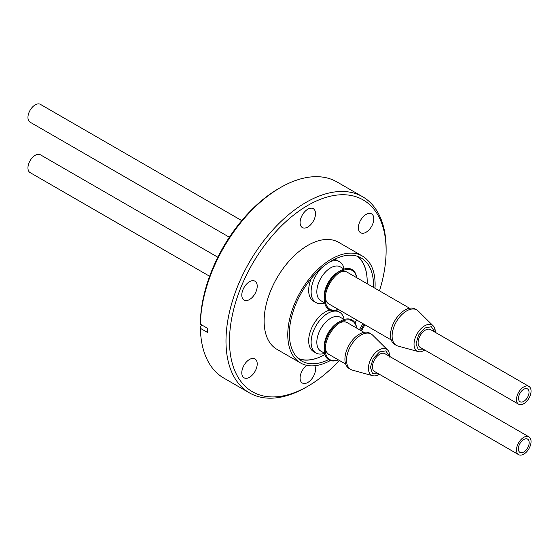<?xml version="1.0" encoding="UTF-8"?>
<svg xmlns="http://www.w3.org/2000/svg" width="559" height="559" viewBox="0 0 559 559"><rect width="100%" height="100%" fill="white"/><g stroke="black" fill="none" stroke-linecap="round" stroke-linejoin="round"><path stroke-width="0.84" d="M434.692 332.004L431.401 326.729L424.833 327.993L418.502 335.079L415.987 344.03L418.398 349.773L424.4 349.829M435.286 331.829A15.03 8.678 120 0 0 434.657 328.161A15.03 8.678 120 0 0 433.218 325.876A15.03 8.678 120 0 0 424.658 325.82A15.03 8.678 120 0 0 414.03 344.358A15.03 8.678 120 0 0 418.363 351.611A15.03 8.678 120 0 0 421.06 351.716L425.05 350.207M409.586 308.233L347.321 272.282A18.321 10.579 120 0 0 340.836 271.967A18.321 10.579 120 0 0 339.669 272.422M339.669 322.843A18.321 10.579 -60 0 1 340.836 322.396A18.321 10.579 -60 0 1 347.321 322.711L363.993 332.339M389.099 356.104L385.906 350.87L379.582 351.884L373.258 358.571L370.407 367.326L372.601 373.726L378.806 373.936M379.065 374.467A15.03 8.678 -60 0 1 375.466 375.823A15.03 8.678 -60 0 1 372.769 375.718A15.03 8.678 -60 0 1 368.458 367.543A15.03 8.678 -60 0 1 379.065 349.927A15.03 8.678 -60 0 1 387.625 349.983A15.03 8.678 -60 0 1 389.064 352.268L389.735 357.152M241.754 220.602L40.374 104.344A10.293 5.946 120 0 0 35.231 104.854A10.293 5.946 120 0 0 28.502 113.924A10.293 5.946 120 0 0 30.081 122.169L229.379 237.233M523.769 389.267A7.414 4.276 -60 0 1 527.479 388.896A7.414 4.276 -60 0 1 528.611 394.836A7.414 4.276 -60 0 1 523.769 401.369A7.414 4.276 -60 0 1 520.066 401.732A7.414 4.276 -60 0 1 518.927 395.793A7.414 4.276 -60 0 1 523.769 389.267M523.769 386.912A10.293 5.946 120 0 0 517.047 395.982A10.293 5.946 120 0 0 518.626 404.227A10.293 5.946 120 0 0 523.769 403.717A10.293 5.946 120 0 0 530.498 394.647A10.293 5.946 120 0 0 528.919 386.402A10.293 5.946 120 0 0 523.769 386.912M528.919 386.402L430.514 329.586A10.293 5.946 120 0 0 425.364 330.096A10.293 5.946 120 0 0 418.642 339.166A10.293 5.946 120 0 0 420.214 347.412L518.626 404.227M433.218 325.876L418.23 311.021A20.466 11.816 120 0 0 416.811 309.931A20.466 11.816 120 0 0 406.582 310.944A20.466 11.816 120 0 0 393.208 328.978A20.466 11.816 120 0 0 396.345 345.378A20.466 11.816 120 0 0 398.001 346.063L418.363 351.611M416.811 309.931L415.218 309.008A20.466 11.816 120 0 0 404.982 310.021A20.466 11.816 120 0 0 391.614 328.056A20.466 11.816 120 0 0 394.752 344.456L396.345 345.378M325.289 297.325A18.321 10.579 120 0 0 325.478 298.562A18.321 10.579 120 0 0 328.992 304.019L391.265 339.97M338.265 309.372A22.36 12.906 -60 0 1 325.205 298.932A22.36 12.906 -60 0 1 341.018 271.548L341.018 271.548A22.36 12.906 -60 0 1 356.586 277.634M324.22 298.932L324.22 296.039A19.516 11.271 120 0 1 338.02 272.135L340.522 270.689A23.059 13.311 120 0 0 324.22 298.932A23.059 13.311 120 0 0 338.363 309.427M344.141 269.075L340.382 266.902A19.516 11.271 120 0 0 330.628 267.866A19.516 11.271 120 0 0 316.827 291.77A19.516 11.271 120 0 0 320.866 300.707L324.625 302.873M344.12 269.061A23.555 13.598 120 0 0 339.551 261.759A23.555 13.598 120 0 0 329.768 261.912M321.194 268.285A23.555 13.598 120 0 0 311.118 291.77A23.555 13.598 120 0 0 315.996 302.552A23.555 13.598 120 0 0 324.604 302.866M311.307 278.452A23.555 13.598 120 0 0 313.55 301.14L315.996 302.552M362.323 256.001L338.677 242.354A61.763 35.657 120 0 0 307.799 245.408A61.763 35.657 120 0 0 267.454 299.834A61.763 35.657 120 0 0 276.922 349.326L300.56 362.973A61.763 35.657 -60 0 1 291.092 313.487A61.763 35.657 -60 0 1 331.438 259.062A61.763 35.657 -60 0 1 362.323 256.001A61.763 35.657 -60 0 1 374.984 288.255M330.348 360.534A61.763 35.657 -60 0 1 300.56 362.973M298.171 358.431A59.205 34.183 120 0 0 324.954 354.518A59.499 34.351 120 0 1 298.702 358.899M324.604 353.288A23.555 13.598 -60 0 1 315.996 352.981A23.555 13.598 -60 0 1 312.383 334.107A23.555 13.598 -60 0 1 327.77 313.354A23.555 13.598 -60 0 1 339.551 312.188A23.555 13.598 -60 0 1 344.12 319.489L340.382 317.33A19.516 11.271 -60 0 0 330.628 318.295A19.516 11.271 -60 0 0 317.875 335.491A19.516 11.271 -60 0 0 320.866 351.136L324.625 353.302M315.996 352.981L313.55 351.569A23.555 13.598 -60 0 1 309.938 332.696A23.555 13.598 -60 0 1 325.324 311.943A23.555 13.598 -60 0 1 330.069 310M328.538 359.626A59.499 34.351 -60 0 1 301.692 361.016A59.499 34.351 -60 0 1 292.574 313.34A59.499 34.351 -60 0 1 331.438 260.906A59.499 34.351 -60 0 1 361.191 257.965A59.499 34.351 -60 0 1 373.468 287.382M362.896 323.591A59.499 34.351 -60 0 1 359.381 329.677M367.193 281.666A59.499 34.351 120 0 0 367.193 281.547A59.499 34.351 120 0 0 357.865 256.427M338.363 359.856A23.059 13.311 -60 0 1 324.22 349.361L324.22 346.468A19.516 11.271 -60 0 1 338.02 322.564L340.522 321.118A23.059 13.311 -60 0 1 356.684 328.119M324.22 349.361A23.059 13.311 -60 0 1 340.522 321.118L338.02 322.564M338.265 359.8A22.36 12.906 -60 0 1 325.205 349.361A22.36 12.906 -60 0 1 341.018 321.977L341.018 321.977A22.36 12.906 -60 0 1 356.586 328.063M217.835 257.224L40.374 154.773A10.293 5.946 120 0 0 32.443 157.526A10.293 5.946 120 0 0 27.95 167.889A10.293 5.946 120 0 0 30.081 172.598L209.625 276.258M529.184 442.616A7.658 4.423 -60 0 1 525.844 450.323A7.658 4.423 -60 0 1 519.94 452.378A7.658 4.423 -60 0 1 518.354 448.87A7.658 4.423 -60 0 1 521.701 441.163A7.658 4.423 -60 0 1 527.598 439.108A7.658 4.423 -60 0 1 529.184 442.616M372.769 375.718L352.408 370.17A20.466 11.816 -60 0 1 350.752 369.478L349.158 368.563A20.466 11.816 -60 0 1 344.924 359.192A20.466 11.816 -60 0 1 353.854 338.6A20.466 11.816 -60 0 1 369.625 333.115L371.218 334.037A20.466 11.816 -60 0 1 372.636 335.127L387.625 349.983M350.752 369.478A20.466 11.816 -60 0 1 346.517 360.115A20.466 11.816 -60 0 1 360.988 335.051A20.466 11.816 -60 0 1 371.218 334.037M531.05 441.54A10.293 5.946 120 0 0 528.919 436.831A10.293 5.946 120 0 0 520.988 439.584A10.293 5.946 120 0 0 516.495 449.946A10.293 5.946 120 0 0 518.626 454.656A10.293 5.946 120 0 0 526.557 451.903A10.293 5.946 120 0 0 531.05 441.54M528.919 436.831L384.92 353.693A10.293 5.946 120 0 0 376.983 356.446A10.293 5.946 120 0 0 372.49 366.809A10.293 5.946 120 0 0 374.621 371.518L518.626 454.656M366.096 214.411A10.914 6.303 -60 0 1 371.546 213.866A10.914 6.303 -60 0 1 373.223 222.615A10.914 6.303 -60 0 1 366.096 232.23A10.914 6.303 -60 0 1 360.639 232.768A10.914 6.303 -60 0 1 358.969 224.026A10.914 6.303 -60 0 1 366.096 214.411M314.773 365.719A10.914 6.303 -60 0 1 307.799 382.475A10.914 6.303 -60 0 1 302.342 383.013A10.914 6.303 -60 0 1 300.49 374.942A10.914 6.303 -60 0 1 306.758 365.341M249.503 359.451A10.914 6.303 -60 0 1 254.96 358.906A10.914 6.303 -60 0 1 256.63 367.654A10.914 6.303 -60 0 1 249.503 377.269A10.914 6.303 -60 0 1 244.052 377.807A10.914 6.303 -60 0 1 242.375 369.066A10.914 6.303 -60 0 1 249.503 359.451M249.503 281.722A10.914 6.303 -60 0 1 254.96 281.184A10.914 6.303 -60 0 1 256.63 289.925A10.914 6.303 -60 0 1 249.503 299.54A10.914 6.303 -60 0 1 244.052 300.078A10.914 6.303 -60 0 1 242.375 291.337A10.914 6.303 -60 0 1 249.503 281.722M307.799 209.206A10.914 6.303 -60 0 1 313.257 208.661A10.914 6.303 -60 0 1 314.927 217.409A10.914 6.303 -60 0 1 307.799 227.024A10.914 6.303 -60 0 1 302.342 227.562A10.914 6.303 -60 0 1 300.672 218.821A10.914 6.303 -60 0 1 307.799 209.206M339.334 360.415A110.759 63.95 -60 0 1 307.799 386.269A110.759 63.95 -60 0 1 229.483 341.053A110.759 63.95 -60 0 1 307.799 205.405A110.759 63.95 -60 0 1 386.115 250.621A110.759 63.95 -60 0 1 379.491 290.855M306.053 387.282L307.799 386.269A110.759 63.95 -60 0 1 307.799 386.276L306.053 387.282A113.232 65.375 -60 0 1 249.44 392.886A113.232 65.375 -60 0 1 232.083 302.16A113.232 65.375 -60 0 1 306.053 202.379A113.232 65.375 -60 0 1 362.665 196.768A113.232 65.375 -60 0 1 386.115 248.608L386.115 250.621M278.682 188.593L280.429 187.586L278.682 188.593A110.759 63.95 -60 0 0 200.388 322.152L200.388 324.164A113.232 65.375 -60 0 1 280.429 187.586L280.429 187.586A113.232 65.375 -60 0 1 337.049 181.975L362.665 196.768M200.388 324.164L207.571 328.315L207.571 332.479L200.388 328.336A113.232 65.375 -60 0 0 223.817 378.101L249.44 392.886M202.253 325.24L200.388 326.316L200.388 328.336M364.908 324.751A110.759 63.95 -60 0 1 361.394 330.837M345.672 364.077L328.992 354.448A18.321 10.579 -60 0 1 325.478 348.991A18.321 10.579 -60 0 1 325.289 347.754M335.952 310.231A23.555 13.598 -60 0 1 337.105 310.776L339.551 312.188M355 322.927A59.205 34.183 120 0 0 356.635 319.979M367.158 283.741A59.205 34.183 120 0 0 367.193 281.785A59.205 34.183 120 0 0 357.194 256.204M364.028 324.248A61.763 35.657 -60 0 1 360.513 330.327M339.551 261.759L337.105 260.347A23.555 13.598 120 0 0 334.31 259.362M356.684 277.69A23.059 13.311 120 0 0 340.522 270.689L338.02 272.135M348.257 272.827A18.405 10.628 120 0 0 339.551 272.471L340.836 271.967M348.257 323.256A18.405 10.628 120 0 0 339.551 322.899L340.836 322.396M325.478 348.991L325.275 347.621A18.405 10.628 120 0 0 329.936 354.993M325.275 297.199A18.405 10.628 120 0 0 329.936 304.564M434.657 328.161L435.349 332.374M379.456 374.313L375.466 375.823M325.275 297.192L325.478 298.562"/></g></svg>
